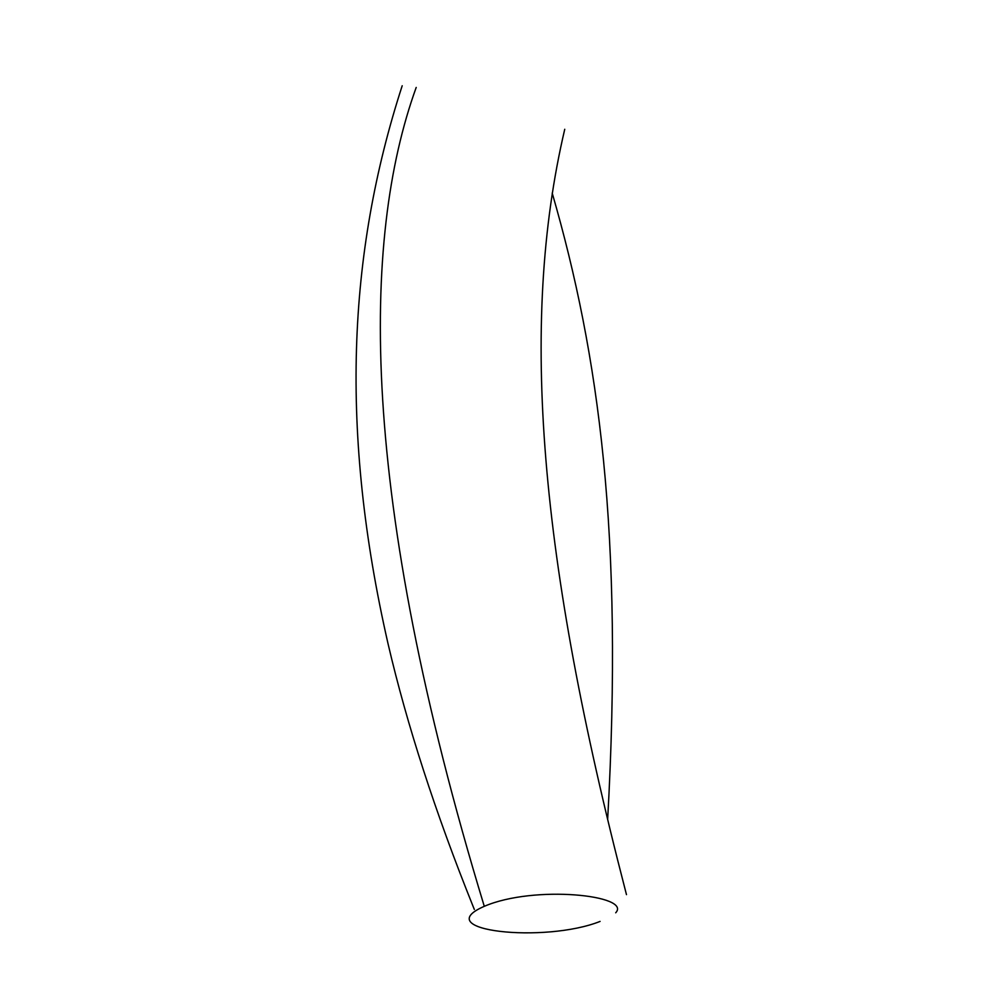 <?xml version="1.0" encoding="UTF-8"?>
<svg xmlns="http://www.w3.org/2000/svg" width="982" height="982" viewBox="0 0 982 982"><rect width="100%" height="100%" fill="white"/><g stroke="black" fill="none" stroke-linecap="round" stroke-linejoin="round"><path stroke-width="1.47" d="M552.203 193.061C599.094 355.153 623.57 534.466 607.649 819.504M615.702 912.794C632.15 895.363 534.404 884.684 484.286 906.325C359.117 494.989 361.18 239.62 416.208 87.435M484.286 906.325C427.661 930.948 544.752 943.506 600.1 921.411M564.748 129.268C518.889 324.588 540.112 561.483 625.522 890.907L626.479 894.639M402.203 85.753C347.444 254.559 339.772 432.203 388.062 643.836C406.99 724.962 435.333 812.482 473.103 906.411L474.343 909.442"/></g></svg>

